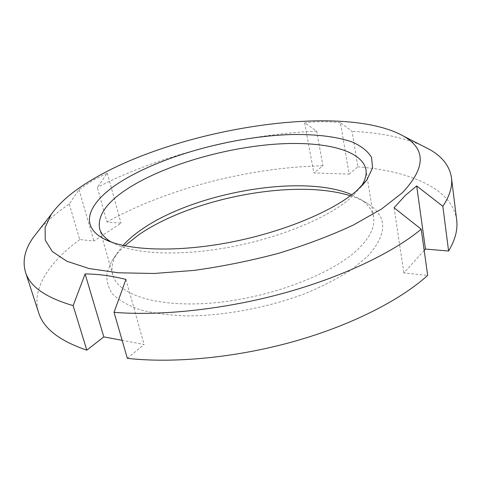 <?xml version="1.0" encoding="UTF-8"?>
<svg xmlns="http://www.w3.org/2000/svg" width="481" height="481" viewBox="0 0 481 481"><rect width="100%" height="100%" fill="white"/><g stroke="black" fill="none" stroke-linecap="round" stroke-linejoin="round"><path stroke-width="0.36" stroke-dasharray="2.4 1.8" d="M69.258 204.07L79.732 239.562L93.861 241.017L121.014 223.196L107.01 222.006L97.306 187.41L107.269 173.088L93.092 180.177L79.004 189.592L69.258 204.07C57.101 212.313 47.102 220.869 39.274 229.75M111.418 242.117L112.734 242.857C133.009 254.046 178.98 256.577 229.623 247.174C280.249 237.782 328.457 217.61 350.517 198.1L360.906 186.808M123.01 245.436L116.835 253.697C112.332 261.093 110.985 268.182 112.782 274.982C117.863 294.979 158.496 308.237 215.644 302.681C272.715 297.246 334.157 273.112 359.006 248.256C370.274 236.923 375.126 226.563 373.557 217.165C372.318 210.245 368.097 204.389 360.894 199.591L351.809 194.715M124.747 245.815C119.264 250.829 114.941 255.928 111.784 261.099L107.041 272.601C106.127 280.164 107.96 287.271 112.53 293.915C118.759 300.15 127.814 305.393 139.7 309.644C153.132 313.173 168.789 315.265 186.664 315.909C223.827 315.915 267.773 307.696 304.948 293.657C322.817 286.237 338.396 278.192 351.695 269.516L367.634 256.325C387.355 234.295 387.68 216.907 368.596 204.16C363.552 200.811 357.479 198.022 350.384 195.791M349.092 174.134L357.882 166.835L352.068 131.331L340.446 122.691L349.092 174.134L313.828 172.901L304.629 122.787L316.726 131.205L322.913 165.807L313.828 172.901M340.446 122.691C327.952 121.368 316.011 121.398 304.629 122.787M456.679 220.021C452.483 188.684 409.8 170.941 357.882 166.835M424.182 250.481L403.884 272.961L427.669 275.409M127.339 358.351L144.09 344.438L122.12 340.32M79.732 239.562C49.296 262.103 31.079 288.859 38.654 312.692M322.913 165.807C250.096 167.226 167.021 188.408 107.01 222.006M421.067 145.106C402.495 137.217 379.497 132.63 352.068 131.331M394.065 207.738L403.884 272.961M125.932 279.407L144.09 344.438M79.004 189.592L93.861 241.017M107.269 173.088L121.014 223.196M316.726 131.205C243.079 134.187 158.832 155.363 97.306 187.41M112.734 242.857L109.8 241.51M112.782 274.982L99.615 228.734M116.835 253.697L111.784 261.099M360.894 199.591L368.596 204.16M373.557 217.165L365.945 169.691M360.028 188.035L362.121 185.57"/><path stroke-width="0.72" d="M39.274 229.75L33.057 237.74C24.808 249.591 22.282 261.051 25.487 272.108C29.786 286.442 45.671 297.613 73.136 305.621L85.107 273.948C97.727 273.978 111.333 275.793 125.932 279.407L114.033 312.331C161.003 316.143 224.393 309.385 283.273 293.296C342.135 277.128 392.646 252.874 421.212 229.209L394.065 207.738L405.435 195.292L416.684 185.925L425.463 249.062L424.182 250.481M94.282 178.409C74.453 189.851 60.107 201.828 51.245 214.352L45.112 227.519L45.238 240.115L52.351 251.581L66.925 261.273L89.093 268.548L118.446 272.781L153.98 273.485L194.047 270.4C222.36 266.462 250.607 260.744 278.776 253.24C306.126 244.871 330.952 235.492 353.258 225.084L381.547 209.007L402.29 192.809C425.697 168.019 426.172 149.152 403.709 136.213C343.458 102.206 179.894 128.199 94.282 178.409M360.906 186.808C365.127 180.591 366.805 174.886 365.945 169.691C361.904 148.821 319.769 140.26 270.659 144.534C221.278 148.9 165.969 165.175 130.922 186.598C107.612 200.962 97.18 215.007 99.615 228.734C101.034 233.808 104.966 238.269 111.418 242.117M356.746 190.68C333.495 211.183 281.908 232.684 227.669 242.767C173.407 252.862 124.453 250.252 103.313 238.528C77.038 224.254 90.434 199.705 123.924 179.792C166.288 154.515 235.143 136.279 291.534 134.53C315.368 134.127 336.255 136.526 351.864 141.877C361.213 145.971 367.779 151.142 371.572 157.383L372.571 168.013L366.732 180.128L356.746 190.68M351.809 194.715C303.096 173.491 195.502 192.141 142.202 229.076C134.464 234.337 128.066 239.797 123.01 245.436M350.384 195.791C295.214 178.247 191.997 197.913 138.672 234.866L124.747 245.815M416.684 185.925L442.845 206.307L448.593 251.022C455.236 239.827 457.93 229.491 456.679 220.021L451.461 177.669C449.693 166.294 442.562 156.98 430.074 149.723L421.067 145.106M448.593 251.022L425.463 249.062M114.033 312.331L127.339 358.351C173.719 363.546 235.84 357.684 293.326 341.642C350.793 325.517 399.952 300.439 427.669 275.409L421.212 229.209M122.12 340.32L103.818 336.886L86.82 350.15L73.136 305.621M25.487 272.108L38.654 312.692C43.41 328.367 59.464 340.855 86.82 350.15M442.845 206.307C449.741 195.869 452.615 186.321 451.461 177.669M85.107 273.948L103.818 336.886M51.245 214.352L33.057 237.74M109.8 241.51L103.313 238.528M362.121 185.57L366.732 180.128M403.709 136.213L430.074 149.723"/></g></svg>
